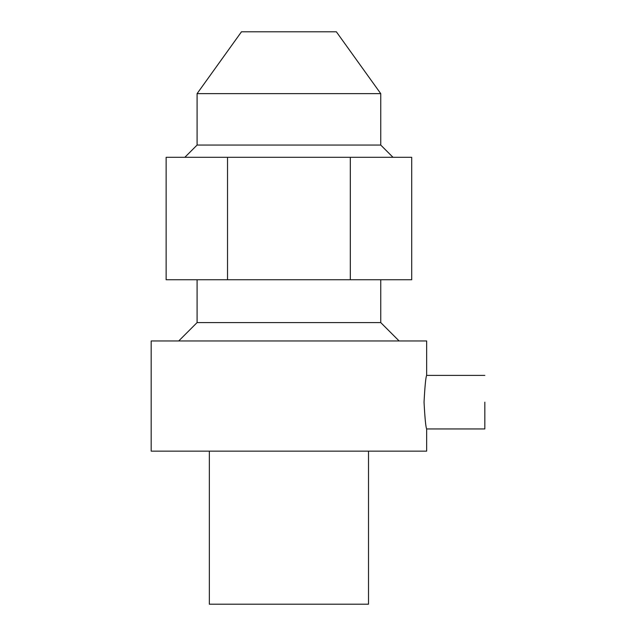 <?xml version="1.0" encoding="UTF-8"?>
<svg xmlns="http://www.w3.org/2000/svg" width="636" height="636" viewBox="0 0 636 636"><rect width="100%" height="100%" fill="white"/><g stroke="black" fill="none" stroke-linecap="round" stroke-linejoin="round"><path stroke-width="0.95" d="M209.339 451.155L209.339 604.2L368.506 604.2L368.506 451.155M184.845 157.299L197.088 145.056L380.749 145.056L392.992 157.299M178.724 340.96L197.088 322.595L380.749 322.595L399.114 340.96M484.823 402.175L484.823 428.958L484.823 402.175M426.661 428.958L426.661 451.155L151.177 451.155L151.177 340.96L426.661 340.96L426.661 375.391C425.794 376.957 424.92 385.885 424.037 402.175C424.92 418.456 425.794 427.384 426.661 428.958L484.823 428.958M380.749 145.056L380.749 93.635L197.088 93.635L197.088 145.056M197.088 93.635L241.473 31.8L336.365 31.8L380.749 93.635M380.749 322.595L380.749 279.737M197.088 322.595L197.088 279.737M227.529 279.737L166.131 279.737L166.131 157.299L227.529 157.299L227.529 279.737L350.317 279.737L350.317 157.299L227.529 157.299M350.317 157.299L411.707 157.299L411.707 279.737L350.317 279.737M426.661 375.391L484.823 375.391"/></g></svg>
